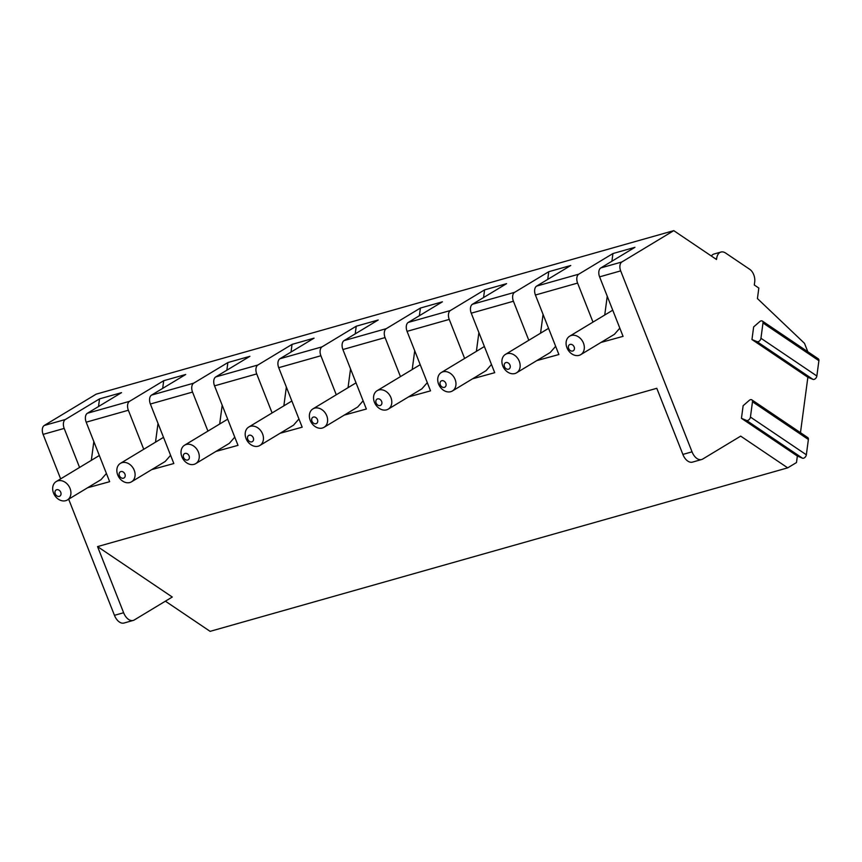 <?xml version="1.0" encoding="UTF-8"?>
<svg xmlns="http://www.w3.org/2000/svg" width="862" height="862" viewBox="0 0 862 862"><rect width="100%" height="100%" fill="white"/><g stroke="black" fill="none" stroke-linecap="round" stroke-linejoin="round"><path stroke-width="1.29" d="M762.353 321.063L818.253 358.786A3.114 2.015 124 0 1 818.9 360.693L762.989 322.959A3.114 2.015 124 0 0 762.353 321.063A3.114 2.015 124 0 0 759.724 321.623L753.647 326.924L751.966 339.531L807.866 377.265L800.475 432.67M751.836 399.849L807.748 437.584A3.114 2.015 124 0 1 808.384 439.48L752.483 401.757A3.114 2.015 124 0 0 751.836 399.849A3.114 2.015 124 0 0 749.207 400.41L743.13 405.722L741.449 418.329L797.35 456.052L796.488 462.549L787.696 467.85L210.112 631.35L165.396 601.18M807.823 351.75L804.505 343.345L757.429 298.564L758.829 288.059L754.293 284.999L754.713 281.852A9.568 5.786 -105.8 0 0 749.789 269.364L725.621 253.051A11.96 7.23 -105.8 0 0 720.955 252.049A11.96 7.23 -105.8 0 0 716.667 258.46L716.527 259.505L673.761 230.65L621.868 261.973A7.176 4.342 -105.8 0 0 620.683 270.883L692.035 451.839A11.96 7.23 74.2 0 0 701.636 459.521A11.96 7.23 74.2 0 0 702.724 459.047L740.684 436.129L787.696 467.85M762.989 322.959L760.952 338.27A3.114 2.015 124 0 1 757.062 341.654L751.966 339.531M752.483 401.757L750.436 417.068A3.114 2.015 124 0 1 746.546 420.44L741.449 418.329M808.384 439.48L806.347 454.791A3.114 2.015 124 0 1 802.457 458.175L797.35 456.052M818.9 360.693L816.853 376.004A3.114 2.015 124 0 1 812.963 379.377L807.866 377.265M711.355 256.025A11.96 7.23 -105.8 0 1 714.081 253.988L720.955 252.049M673.761 230.65L96.178 394.149L44.285 425.462A7.176 4.342 -105.8 0 0 43.1 434.383L60.642 478.873M592.991 322.108L577.594 283.081A7.176 4.342 -105.8 0 1 578.779 274.17L612.936 253.547L611.912 261.218M528.805 340.274L513.418 301.247A7.176 4.342 -105.8 0 1 514.603 292.337L548.76 271.713L570.763 265.485L536.606 286.109A7.176 4.342 -105.8 0 0 535.421 295.019L558.888 354.519L536.821 360.596M464.629 358.441L449.242 319.414A7.176 4.342 -105.8 0 1 450.427 310.503L484.584 289.88L506.587 283.652L472.43 304.264A7.176 4.342 -105.8 0 0 471.245 313.186L494.713 372.686L472.645 378.763M400.453 376.608L385.066 337.581A7.176 4.342 -105.8 0 1 386.251 328.67L420.408 308.046L442.411 301.819L408.254 322.431A7.176 4.342 -105.8 0 0 407.069 331.353L430.537 390.852L408.469 396.929M336.277 394.774L320.89 355.747A7.176 4.342 -105.8 0 1 322.076 346.836L356.232 326.213L378.235 319.985L344.078 340.598A7.176 4.342 -105.8 0 0 342.893 349.519L366.361 409.019L344.294 415.096M272.101 412.941L256.714 373.914A7.176 4.342 -105.8 0 1 257.9 365.003L292.056 344.38L314.059 338.152L279.902 358.764A7.176 4.342 -105.8 0 0 278.717 367.686L302.185 427.186L280.118 433.263M207.925 431.108L192.538 392.081A7.176 4.342 -105.8 0 1 193.724 383.159L227.88 362.546L249.883 356.318L215.726 376.931A7.176 4.342 -105.8 0 0 214.541 385.853L238.009 445.352L215.942 451.429M143.749 449.274L128.363 410.247A7.176 4.342 -105.8 0 1 129.548 401.326L163.705 380.713L185.707 374.485L151.55 395.098A7.176 4.342 -105.8 0 0 150.365 404.019L173.833 463.519L151.766 469.596M79.573 467.441L64.187 428.414A7.176 4.342 -105.8 0 1 65.372 419.492L99.529 398.88L121.531 392.652L87.374 413.264A7.176 4.342 -105.8 0 0 86.189 422.186L109.657 481.686L87.59 487.763M612.936 253.547L634.938 247.319L600.782 267.942A7.176 4.342 -105.8 0 0 599.596 276.853L623.064 336.352L600.997 342.429M607.247 296.237L604.736 315.018M97.546 546.605L172.271 597.032L134.31 619.95A11.96 7.23 -105.8 0 1 133.211 620.424A11.96 7.23 -105.8 0 1 123.622 612.742L97.546 546.605L656.79 388.299L682.876 454.425A11.96 7.23 74.2 0 0 692.466 462.118L701.636 459.521M133.211 620.424L124.053 623.021A11.96 7.23 -105.8 0 1 114.452 615.328L68.658 499.184M612.742 310.191L569.642 336.202A10.764 8.458 58.9 0 0 567.411 348.798A10.764 8.458 58.9 0 0 579.124 355.349A10.764 8.458 -121.1 0 0 580.762 354.638L614.412 334.327L619.821 328.142M99.529 398.88L98.505 406.552M93.839 441.57L91.329 460.351M99.335 455.513L56.235 481.535A10.764 8.458 58.9 0 0 54.004 494.131A10.764 8.458 58.9 0 0 65.717 500.682A10.764 8.458 -121.1 0 0 67.355 499.971L101.005 479.66L106.414 473.475M56.235 481.535A10.764 8.458 58.9 0 1 57.883 480.824A10.764 8.458 -121.1 0 1 69.585 487.386A10.764 8.458 -121.1 0 1 67.355 499.971M59.306 496.361A3.588 2.823 -121.1 0 0 60.749 492.267A3.588 2.823 -121.1 0 0 56.687 489.735A3.588 2.823 58.9 0 0 55.243 493.829A3.588 2.823 58.9 0 0 59.306 496.361M163.705 380.713L162.681 388.385M158.015 423.404L155.505 442.184M163.511 437.346L120.411 463.368A10.764 8.458 58.9 0 0 118.18 475.964A10.764 8.458 58.9 0 0 129.893 482.515A10.764 8.458 -121.1 0 0 131.53 481.804L165.181 461.493L170.59 455.308M120.411 463.368A10.764 8.458 58.9 0 1 122.059 462.657A10.764 8.458 -121.1 0 1 133.761 469.219A10.764 8.458 -121.1 0 1 131.53 481.804M123.481 478.194A3.588 2.823 -121.1 0 0 124.925 474.1A3.588 2.823 -121.1 0 0 120.863 471.568A3.588 2.823 58.9 0 0 119.419 475.662A3.588 2.823 58.9 0 0 123.481 478.194M227.88 362.546L226.857 370.218M222.191 405.237L219.681 424.018M227.687 419.18L184.587 445.201A10.764 8.458 58.9 0 0 182.356 457.797A10.764 8.458 58.9 0 0 194.069 464.349A10.764 8.458 -121.1 0 0 195.706 463.637L229.357 443.327L234.766 437.142M184.587 445.201A10.764 8.458 58.9 0 1 186.235 444.49A10.764 8.458 -121.1 0 1 197.937 451.052A10.764 8.458 -121.1 0 1 195.706 463.637M187.657 460.028A3.588 2.823 -121.1 0 0 189.101 455.933A3.588 2.823 -121.1 0 0 185.039 453.401A3.588 2.823 58.9 0 0 183.595 457.496A3.588 2.823 58.9 0 0 187.657 460.028M292.056 344.38L291.033 352.052M286.367 387.07L283.857 405.851M291.862 401.013L248.762 427.035A10.764 8.458 58.9 0 0 246.532 439.631A10.764 8.458 58.9 0 0 258.244 446.182A10.764 8.458 -121.1 0 0 259.882 445.471L293.533 425.16L298.942 418.975M248.762 427.035A10.764 8.458 58.9 0 1 250.411 426.324A10.764 8.458 -121.1 0 1 262.113 432.886A10.764 8.458 -121.1 0 1 259.882 445.471M251.833 441.861A3.588 2.823 -121.1 0 0 253.277 437.767A3.588 2.823 -121.1 0 0 249.215 435.235A3.588 2.823 58.9 0 0 247.771 439.329A3.588 2.823 58.9 0 0 251.833 441.861M356.232 326.213L355.209 333.885M350.543 368.904L348.032 387.684M356.038 382.847L312.938 408.868A10.764 8.458 58.9 0 0 310.708 421.464A10.764 8.458 58.9 0 0 322.42 428.015A10.764 8.458 -121.1 0 0 324.058 427.304L357.708 406.993L363.117 400.808M312.938 408.868A10.764 8.458 58.9 0 1 314.587 408.157A10.764 8.458 -121.1 0 1 326.289 414.719A10.764 8.458 -121.1 0 1 324.058 427.304M316.009 423.695A3.588 2.823 -121.1 0 0 317.453 419.6A3.588 2.823 -121.1 0 0 313.391 417.068A3.588 2.823 58.9 0 0 311.947 421.162A3.588 2.823 58.9 0 0 316.009 423.695M420.408 308.046L419.385 315.718M414.719 350.737L412.208 369.518M420.214 364.68L377.114 390.702A10.764 8.458 58.9 0 0 374.884 403.297A10.764 8.458 58.9 0 0 386.596 409.849A10.764 8.458 -121.1 0 0 388.234 409.138L421.884 388.827L427.293 382.642M377.114 390.702A10.764 8.458 58.9 0 1 378.763 389.99A10.764 8.458 -121.1 0 1 390.464 396.552A10.764 8.458 -121.1 0 1 388.234 409.138M380.185 405.528A3.588 2.823 -121.1 0 0 381.629 401.433A3.588 2.823 -121.1 0 0 377.567 398.901A3.588 2.823 58.9 0 0 376.123 402.996A3.588 2.823 58.9 0 0 380.185 405.528M484.584 289.88L483.56 297.552M478.895 332.57L476.384 351.351M484.39 346.524L441.29 372.535A10.764 8.458 58.9 0 0 439.06 385.131A10.764 8.458 58.9 0 0 450.772 391.682A10.764 8.458 -121.1 0 0 452.41 390.971L486.06 370.66L491.469 364.475M441.29 372.535A10.764 8.458 58.9 0 1 442.939 371.824A10.764 8.458 -121.1 0 1 454.64 378.386A10.764 8.458 -121.1 0 1 452.41 390.971M444.361 387.361A3.588 2.823 -121.1 0 0 445.805 383.267A3.588 2.823 -121.1 0 0 441.743 380.735A3.588 2.823 58.9 0 0 440.299 384.829A3.588 2.823 58.9 0 0 444.361 387.361M548.76 271.713L547.736 279.385M543.071 314.404L540.56 333.185M548.566 328.357L505.466 354.368A10.764 8.458 58.9 0 0 503.236 366.964A10.764 8.458 58.9 0 0 514.948 373.515A10.764 8.458 -121.1 0 0 516.586 372.804L550.236 352.493L555.645 346.308M505.466 354.368A10.764 8.458 58.9 0 1 507.115 353.657A10.764 8.458 -121.1 0 1 518.816 360.219A10.764 8.458 -121.1 0 1 516.586 372.804M508.537 369.195A3.588 2.823 -121.1 0 0 509.981 365.1A3.588 2.823 -121.1 0 0 505.919 362.568A3.588 2.823 58.9 0 0 504.475 366.662A3.588 2.823 58.9 0 0 508.537 369.195M569.642 336.202A10.764 8.458 58.9 0 1 571.29 335.49A10.764 8.458 -121.1 0 1 582.992 342.052A10.764 8.458 -121.1 0 1 580.762 354.638M572.713 351.028A3.588 2.823 -121.1 0 0 574.157 346.933A3.588 2.823 -121.1 0 0 570.094 344.412A3.588 2.823 58.9 0 0 568.651 348.496A3.588 2.823 58.9 0 0 572.713 351.028M802.457 458.175L746.546 420.44M806.347 454.791L750.436 417.068M812.963 379.377L757.062 341.654M816.853 376.004L760.952 338.27M716.667 258.46L715.471 258.794M578.779 274.17L536.606 286.109M514.603 292.337L472.43 304.264M450.427 310.503L408.254 322.431M386.251 328.67L344.078 340.598M322.076 346.836L279.902 358.764M257.9 365.003L215.726 376.931M193.724 383.159L151.55 395.098M129.548 401.326L87.374 413.264M65.372 419.492L44.285 425.462M621.868 261.973L600.782 267.942M620.683 270.883L599.596 276.853M692.035 451.839L682.876 454.425M114.452 615.328L123.622 612.742M64.187 428.414L43.1 434.383M128.363 410.247L86.189 422.186M192.538 392.081L150.365 404.019M256.714 373.914L214.541 385.853M320.89 355.747L278.717 367.686M385.066 337.581L342.893 349.519M449.242 319.414L407.069 331.353M513.418 301.247L471.245 313.186M577.594 283.081L535.421 295.019"/></g></svg>
